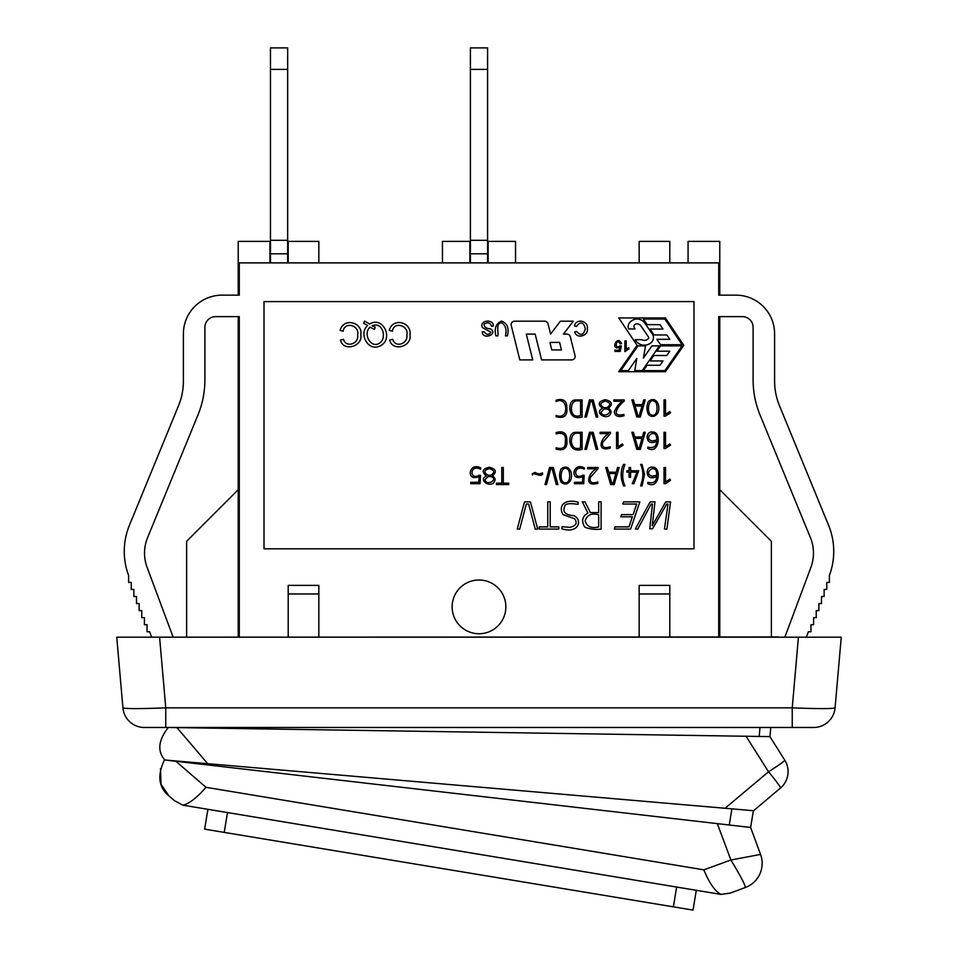 <?xml version="1.0" encoding="UTF-8"?>
<svg xmlns="http://www.w3.org/2000/svg" width="958" height="958" viewBox="0 0 958 958"><rect width="100%" height="100%" fill="white"/><g stroke="black" fill="none" stroke-linecap="round" stroke-linejoin="round"><path stroke-width="1.44" d="M636.34 319.074A9.329 9.329 0 0 1 644.806 323.086L652.314 334.043A6.443 6.443 0 0 1 651.392 342.401A10.334 10.334 0 0 1 635.214 339.671L641.668 339.671A5.532 5.532 0 0 0 648.111 338.892A1.641 1.641 0 0 0 648.35 336.761L640.842 325.804A4.527 4.527 0 0 0 635.741 324.055A2.551 2.551 0 0 0 634.376 327.911L635.07 328.929L628.616 328.929A5.796 5.796 0 0 1 628.951 323.72A9.484 9.484 0 0 1 636.34 319.074M634.771 370.626L636.819 358.388L628.328 370.626L620.796 370.626L637.992 345.862L645.524 345.862L643.417 358.088L651.907 345.862L659.427 345.862L642.231 370.626L634.771 370.626M664.876 319.038L643.369 319.038L647.153 324.678L660.05 324.678L662.972 329.037L650.075 329.037L654.051 334.977L666.876 334.977L669.786 339.324L656.889 339.324L660.589 344.712L682.072 344.712L664.876 319.038M682.072 345.862L660.589 345.862L656.889 351.191L669.774 351.191L666.78 355.502L653.871 355.502L650.099 360.95L662.996 360.95L660.002 365.261L647.105 365.261L643.369 370.626L664.876 370.626L682.072 345.862M580.572 401.27C574.752 399.618 571.698 402.085 571.399 408.683C571.806 414.886 574.86 417.197 580.572 415.616L580.572 401.27M606.773 407.677C611.168 404.995 610.689 402.791 605.336 401.067C599.78 402.875 599.361 405.078 604.091 407.677L606.773 407.677M604.091 408.994L601.121 412.072C602.115 419.065 615.491 411.748 606.773 408.994L604.091 408.994M637.896 415.664L639.237 415.664L642.004 405.976L635.13 405.976L637.896 415.664M563.017 481.982C570.034 486.017 570.752 474.725 568.609 470.019C561.304 463.001 559.125 479.096 563.017 481.982M611.767 483.227L613.108 483.227L615.874 473.539L609.001 473.539L611.767 483.227M656.745 475.144C657.14 461.145 641.489 473.791 652.518 476.198L656.745 475.144M598.678 514.745C591.361 512.925 586.859 514.997 585.17 520.972C586.883 526.72 591.385 528.708 598.678 526.936L598.678 514.745M375.237 327.181L374.47 329.456L370.039 327.193C362.076 334.031 371.979 350.927 381.056 341.838C386.577 336.019 381.847 321.409 372.147 325.828L375.237 327.181M551.796 349.933L549.928 342.413L559.604 342.413L561.472 349.933L551.796 349.933M490.747 475.24C495.13 472.522 494.651 470.318 489.299 468.63C483.91 470.162 483.491 472.366 488.041 475.24L490.747 475.24M488.041 476.557L485.071 479.635C486.077 486.628 499.465 479.311 490.747 476.557L488.041 476.557M656.745 439.962C657.14 425.951 641.489 438.596 652.518 441.003L656.745 439.962M637.896 448.045L639.237 448.045L642.004 438.357L635.13 438.357L637.896 448.045M580.572 433.639C574.752 431.986 571.698 434.465 571.399 441.063C571.806 447.266 574.86 449.577 580.572 447.997L580.572 433.639M650.362 414.419C657.392 418.466 658.11 407.162 655.967 402.468C648.662 395.426 646.482 411.533 650.362 414.419M618.748 371.704L665.439 371.704L683.761 345.311L665.451 317.96L618.76 317.96L637.07 345.311L618.748 371.704M556.143 401.51L556.059 400.193C563.424 398.097 567.028 400.839 566.873 408.395C567.507 415.916 563.903 418.694 556.059 416.718L556.143 415.401C569.699 421.017 568.238 395.558 556.143 401.51M582.093 416.993C574.728 418.969 570.633 416.203 569.818 408.683C569.818 402.839 571.842 399.905 575.89 399.905L582.093 399.905L582.093 416.993M590.583 401.27L586.452 416.993L584.895 416.993L589.469 399.905L593.17 399.905L597.756 416.993L596.187 416.993L592.044 401.27L590.583 401.27M608.378 408.419C611.539 410.18 611.946 412.503 609.587 415.353C604.654 419.76 594.379 412.012 602.438 408.419C597.385 404.24 598.343 401.318 605.336 399.666C612.15 401.402 613.168 404.324 608.378 408.419M613.827 401.246L613.827 399.905L624.173 399.905L624.173 401.198C618.664 405.006 609.707 417.844 623.898 414.419L624.017 415.712C618.461 417.58 615.228 416.371 614.294 412.096C615.802 407.809 618.473 404.192 622.317 401.246L613.827 401.246M643.728 399.905L645.249 399.905L640.339 416.993L636.783 416.993L631.885 399.905L633.382 399.905L634.771 404.635L642.375 404.635L643.728 399.905M570.501 480.557C567.675 484.509 564.549 485.047 561.125 482.161C559.125 477.767 559.101 473.384 561.065 469.025C568.645 462.81 573.746 473.252 570.501 480.557M583.721 483.694L574.417 483.694L574.417 482.293L582.452 482.293L582.895 476.557C569.004 482.233 572.656 461.373 584.416 467.947L584.212 469.192C573.147 463.792 572.992 481.06 583.051 475.168L584.188 475.36L583.721 483.694M587.697 468.809L587.697 467.48L598.043 467.48L598.043 468.749L590.188 477.647C589.421 482.401 591.948 483.838 597.768 481.982L597.888 483.275C583.398 487.454 588.523 473.024 596.187 468.809L587.697 468.809M617.599 467.48L619.119 467.48L614.21 484.556L610.653 484.556L605.755 467.48L607.252 467.48L608.641 472.198L616.245 472.198L617.599 467.48M623.514 485.91L621.73 480.078C620.592 473.982 621.191 468.761 623.514 464.414L624.927 464.414C621.981 472.366 621.981 479.527 624.927 485.91L623.514 485.91M629.071 467.48L630.592 467.48L630.592 470.773L638.699 470.773L633.933 483.694L632.268 483.694L637.046 472.114L630.592 472.114L630.592 477.312L629.071 477.312L629.071 472.114L626.879 472.114L626.879 470.773L629.071 470.773L629.071 467.48M640.627 485.91L642.219 480.317C643.441 474.557 642.914 469.264 640.627 464.414L642.052 464.414L644.53 474.461L642.052 485.91L640.627 485.91M647.74 483.574L647.883 482.317C653.452 483.706 656.398 481.778 656.721 476.521C644.914 482.281 644.626 465.863 652.626 467.229C661.81 466.797 659.403 490.017 647.74 483.574M665.451 483.694L664.026 483.694L664.026 467.48L665.523 467.48L665.523 482.03L669.846 479.12L670.564 480.305L665.451 483.694M526.313 504.028L519.691 529.067L517.236 529.067L524.505 501.872L530.409 501.872L537.725 529.067L535.235 529.067L528.624 504.028L526.313 504.028M550.191 526.888L558.801 526.888L558.801 529.067L539.234 529.067L539.234 526.888L547.772 526.888L547.772 501.872L550.191 501.872L550.191 526.888M562.047 526.684L569.723 527.355C576.069 525.93 577.686 523.056 574.584 518.733L563.053 514.674C557.269 504.315 566.944 498.675 578.273 502.303L578.009 504.387C571.172 503.237 566.92 503.489 565.244 505.129C561.999 511.5 564.825 514.997 573.71 515.62C583.123 519.571 578.608 534.277 561.855 528.756L562.047 526.684M590.379 512.602L598.678 512.602L598.678 501.872L601.097 501.872L601.097 529.067C595.158 529.822 589.709 529.175 584.763 527.139C581.159 521.008 582.201 516.314 587.913 513.069L582.32 501.872L585.015 501.872L590.379 512.602M623.55 501.872L639.848 501.872L630.615 529.067L614.306 529.067L615.048 526.888L628.939 526.888L632.364 516.793L620.832 516.793L621.562 514.638L633.094 514.638L636.699 504.028L622.808 504.028L623.55 501.872M670.564 501.872L666.912 529.067L664.445 529.067L668.025 504.028L666.744 504.028L652.614 528.756L649.764 528.756L652.482 504.028L651.2 504.028L637.765 529.067L635.31 529.067L650.135 501.872L654.985 501.872L652.242 525.762L665.702 501.872L670.564 501.872M619.79 347.323C609.504 350.999 617.587 333.779 621.526 343.683L620.137 343.79C616.581 336.569 613.599 350.676 620.065 345.79L621.299 345.958L620.257 351.454L614.904 351.454L614.904 350.209L619.215 350.209L619.79 347.323M624.891 351.634L624.891 340.88L626.209 340.88L626.209 349.263L628.843 347.67L628.843 348.94L624.891 351.634M484.101 331.684C486.508 335.072 488.784 335.264 490.939 332.246L482.413 327.516C478.761 320.212 493.741 318.463 493.346 326.043L491.502 326.187C490.197 322.63 487.718 321.912 484.077 324.055C484.089 326.941 486.305 328.582 490.736 328.965C498.519 334.581 482.329 340.258 482.245 331.815L484.101 331.684M505.453 335.887C506.902 329.875 505.68 325.528 501.8 322.822C495.466 322.678 498.663 331.719 497.861 335.887L495.933 335.887C494.065 328.307 495.969 323.373 501.633 321.098C507.357 323.337 509.273 328.271 507.393 335.887L505.453 335.887M576.632 331.468C580.788 336.066 583.685 335.168 585.338 328.75C583.578 321.924 580.596 321.158 576.405 326.45L574.465 325.959C576.105 317.984 588.667 320.667 587.338 328.738C588.667 335.935 576.536 339.371 574.728 331.911L576.632 331.468M343.503 339.3C345.766 348.245 359.37 343.802 357.609 334.905C360.04 325.816 344.712 320.75 343.156 331.205L340.042 330.402C344.221 316.439 363.31 323.169 360.807 334.881C363.166 346.173 343.395 352.352 340.449 340.042L343.503 339.3M369.608 323.996C382.972 315.889 393.475 338.21 381.128 345.407C368.854 352.951 357.969 334.174 367.632 325.457L363.645 323.277L364.567 321.098L369.608 323.996M392.696 339.3C395.343 348.413 408.407 343.694 406.815 334.905C409.222 325.768 393.87 320.774 392.361 331.205L389.235 330.402C392.636 317.254 411.856 321.864 410.012 334.881C412.036 346.76 392.469 352.005 389.631 340.042L392.696 339.3M535.163 334.114L541.593 359.909L571.687 359.909A3.437 3.437 0 0 0 575.028 355.634L570.309 336.713A3.437 3.437 0 0 0 566.98 334.114L563.484 334.114L573.243 321.205L560.346 321.205L550.587 334.114L548.024 323.816A3.437 3.437 0 0 0 544.683 321.205L514.59 321.205A3.437 3.437 0 0 0 511.249 325.481L519.823 359.909L532.72 359.909L526.301 334.114L535.163 334.114M550.706 468.833L546.551 484.556L545.006 484.556L549.581 467.48L553.293 467.48L557.867 484.556L556.311 484.556L552.155 468.833L550.706 468.833M532.205 473.743L534.959 472.426C538.013 474.054 540.492 474.198 542.396 472.833L542.683 474.078C540.12 477.814 533.63 471.3 532.456 474.976L532.205 473.743M503.309 483.179L508.71 483.179L508.71 484.556L496.436 484.556L496.436 483.179L501.788 483.179L501.788 467.48L503.309 467.48L503.309 483.179M492.352 475.982C495.514 477.755 495.909 480.066 493.538 482.904C488.664 487.335 478.317 479.551 486.401 475.982C481.347 471.803 482.317 468.893 489.299 467.229C496.112 468.965 497.13 471.887 492.352 475.982M480.054 483.694L470.749 483.694L470.749 482.293L478.772 482.293L479.228 476.557C465.372 482.233 468.941 461.397 480.748 467.947L480.545 469.192C469.48 463.792 469.348 481.06 479.395 475.168L480.521 475.36L480.054 483.694M665.451 448.512L664.026 448.512L664.026 432.298L665.523 432.298L665.523 446.835L669.846 443.937L670.564 445.111L665.451 448.512M647.74 448.392L647.883 447.123C653.44 448.524 656.386 446.584 656.721 441.339C644.914 447.099 644.614 430.669 652.626 432.046C661.822 431.639 659.403 454.81 647.74 448.392M643.728 432.298L645.249 432.298L640.339 449.374L636.783 449.374L631.885 432.298L633.382 432.298L634.771 437.004L642.375 437.004L643.728 432.298M617.958 448.512L616.533 448.512L616.533 432.298L618.03 432.298L618.03 446.835L622.341 443.937L623.059 445.111L617.958 448.512M600.103 433.615L600.103 432.298L610.438 432.298L610.438 433.567L602.606 442.464C601.816 447.218 604.342 448.655 610.174 446.787L610.294 448.081C595.816 452.296 600.906 437.842 608.605 433.615L600.103 433.615M590.583 433.639L586.452 449.374L584.895 449.374L589.469 432.298L593.17 432.298L597.756 449.374L596.187 449.374L592.044 433.639L590.583 433.639M582.093 449.374C574.728 451.35 570.633 448.584 569.818 441.063C569.818 435.207 571.842 432.286 575.89 432.298L582.093 432.298L582.093 449.374M556.143 433.89L556.059 432.561C563.424 430.465 567.016 433.208 566.873 440.764C567.519 448.284 563.915 451.062 556.059 449.086L556.143 447.769C562.849 449.685 565.891 447.53 565.304 441.303C566.262 434.716 563.208 432.238 556.143 433.89M665.451 416.131L664.026 416.131L664.026 399.905L665.523 399.905L665.523 414.467L669.846 411.557L670.564 412.742L665.451 416.131M657.859 412.994C655.033 416.946 651.907 417.484 648.47 414.61C646.47 410.192 646.446 405.821 648.422 401.474C655.99 395.247 661.068 405.677 657.859 412.994M288.202 262.887L288.202 241.392L318.834 241.392L318.834 262.887M669.798 262.887L669.798 241.392L639.166 241.392L639.166 262.887M515.548 262.887L515.548 241.392L488.137 241.392L488.137 262.887M442.452 262.887L442.452 241.392L469.863 241.392L469.863 262.887M239.284 636.962L239.284 316.631L215.634 316.631A10.754 10.754 0 0 0 204.892 327.385L204.892 379.859A92.447 92.447 0 0 1 197.959 414.982L147.592 537.606A40.847 40.847 0 0 0 147.113 567.399A40.847 40.847 0 0 1 147.592 537.606L197.959 414.982M147.029 624.784L147.029 631.753L149.628 631.753L151.568 636.962M144.395 617.742L144.395 624.7L146.993 624.7M141.772 610.689L141.772 617.647L144.359 617.647M139.138 603.636L139.138 610.605L141.736 610.605M136.503 596.595L136.503 603.552L139.102 603.552M133.869 589.541L133.869 596.499L136.467 596.499M131.246 582.488L131.246 589.457L133.845 589.457M128.612 575.447A68.796 68.796 0 0 1 129.426 525.247A68.796 68.796 0 0 0 128.612 575.447L128.612 582.404L131.21 582.404M183.397 381.128A64.497 64.497 0 0 1 178.559 405.629L129.426 525.247L178.559 405.629A64.497 64.497 0 0 0 183.397 381.128L183.397 333.839A38.703 38.703 0 0 1 222.088 295.136L239.284 295.136L239.284 262.887L718.716 262.887L718.716 295.136L735.912 295.136A38.703 38.703 0 0 1 774.603 333.839L774.603 381.128A64.497 64.497 0 0 0 779.441 405.629A64.497 64.497 0 0 1 774.603 381.128M669.798 593.972L639.166 593.972L639.166 585.374L669.798 585.374L669.798 636.962M288.202 593.972L288.202 585.374L318.834 585.374L318.834 593.972L288.202 593.972L288.202 636.962M479 633.741A26.872 26.872 0 0 0 502.267 593.433A26.872 26.872 0 0 0 455.733 593.433A26.872 26.872 0 0 0 479 633.741M264.013 301.59L264.013 548.826L693.987 548.826L693.987 301.59L264.013 301.59M222.088 295.136L238.219 295.136L238.219 241.392L269.928 241.392L269.928 262.887M238.219 489.706L186.618 541.294L186.618 636.962M718.716 636.962L718.716 316.631L742.366 316.631A10.754 10.754 0 0 1 753.108 327.385L753.108 379.859A92.447 92.447 0 0 0 760.041 414.982L810.408 537.606A40.847 40.847 0 0 1 810.887 567.399L784.925 636.962M810.971 624.784L810.971 631.753L808.372 631.753L806.432 636.962M813.605 617.742L813.605 624.7L811.007 624.7M816.228 610.689L816.228 617.647L813.641 617.647M818.862 603.636L818.862 610.605L816.264 610.605M821.497 596.595L821.497 603.552L818.898 603.552M824.131 589.541L824.131 596.499L821.533 596.499M826.754 582.488L826.754 589.457L824.155 589.457M829.389 575.447A68.796 68.796 0 0 0 828.574 525.247A68.796 68.796 0 0 1 829.389 575.447L829.389 582.404L826.79 582.404M828.574 525.247L779.441 405.629L828.574 525.247M735.912 295.136L719.781 295.136L719.781 241.392L688.072 241.392L688.072 262.887M817.605 637.178L778.219 637.178M140.395 637.178L778.219 636.962M204.892 327.385A10.754 10.754 0 0 1 215.634 316.631M147.113 567.399L173.075 636.962M238.219 636.962L238.219 316.631M318.834 636.962L318.834 593.972M639.166 593.972L639.166 636.962M771.382 636.962L771.382 541.294L719.781 489.706M719.781 636.962L719.781 316.631M810.887 567.399A40.847 40.847 0 0 0 810.408 537.606L760.041 414.982M753.108 327.385A10.754 10.754 0 0 0 742.366 316.631M287.663 262.887L287.663 47.9L270.467 47.9L270.467 69.395L287.663 69.395M270.467 262.887L270.467 69.395M487.598 262.887L487.598 47.9L470.402 47.9L470.402 69.395L487.598 69.395M470.402 262.887L470.402 69.395M841.256 637.178L835.077 707.854A21.495 21.495 0 0 1 813.653 727.481L165.758 727.481L792.242 727.481L792.242 707.854C818.144 708.86 832.418 708.86 835.077 707.854L841.256 637.178L798.421 637.178L792.242 707.854L165.758 707.854C139.856 708.86 125.582 708.86 122.923 707.854L116.744 637.178L122.923 707.854A21.495 21.495 0 0 0 144.347 727.481L165.758 727.481L165.758 707.854L159.579 637.178L798.421 637.178M159.579 637.178L116.744 637.178M168.309 727.481L176.943 727.613L207.706 763.694L164.812 759.993C157.136 751.108 158.298 740.271 168.309 727.481M746.066 736.247L768.532 771.789L725.038 808.265L753.575 810.731L780.447 788.051A21.495 21.495 0 0 0 784.782 760.185L769.969 736.678L770.771 727.481L759.981 727.481L759.203 736.451L769.238 736.606L176.943 727.613M725.038 808.265L164.525 759.969L175.865 761.275L206.006 787.32L703.855 869.84L730.906 859.997L717.314 823.629L729.242 825.006L731.912 808.863L725.038 808.265M769.238 736.606L769.969 736.678L770.771 727.481M750.617 827.461L753.395 810.707L750.617 827.461L760.556 854.416L750.617 827.461L175.865 761.275M174.38 800.625L182.834 805.163L174.38 800.625L168.788 795.751C158.645 787.32 157.136 775.513 164.261 760.341L164.525 759.969M206.006 787.32C196.761 797.882 189.037 803.834 182.834 805.163L720.931 894.389C715.027 891.287 709.327 883.096 703.855 869.84M730.152 893.131L720.931 894.389L730.152 893.131L745.336 887.515A25.794 25.782 -20.2 0 0 760.556 854.416A25.794 25.794 0 0 1 745.276 887.551M160.489 768.567L161.028 784.267L168.788 795.751M745.336 887.515C745.312 885.036 740.498 875.863 730.906 859.997L760.556 854.416L730.906 859.997M182.834 805.163L184.99 805.63M720.931 894.389L719.195 894.173M204.629 829.149L207.898 809.426L204.629 829.149L693.017 910.1L696.286 890.377M270.467 253.798L287.663 253.798M470.402 253.798L487.598 253.798M784.782 760.185A21.495 21.495 0 0 1 780.447 788.051A21.495 1.389 -130.2 0 0 768.532 771.789A21.495 1.186 147.9 0 0 784.782 760.185M673.378 906.843L676.647 887.12M224.208 832.394L227.477 812.671M270.467 240.314L287.663 240.314M470.402 240.314L487.598 240.314"/></g></svg>
